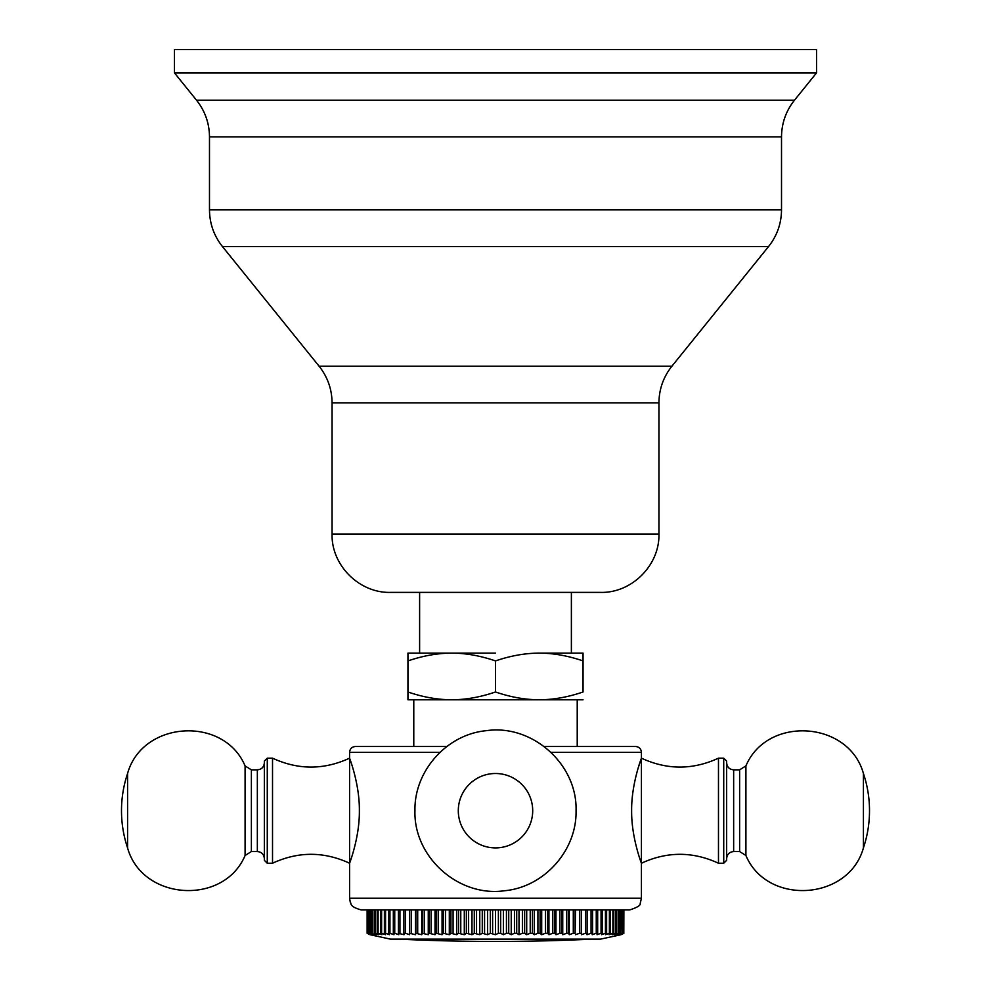 <?xml version="1.0" encoding="UTF-8"?>
<svg xmlns="http://www.w3.org/2000/svg" width="991" height="991" viewBox="0 0 991 991"><rect width="100%" height="100%" fill="white"/><g stroke="black" fill="none" stroke-linecap="round" stroke-linejoin="round"><path stroke-width="1.49" d="M495.5 72.9L816.534 72.9L816.534 49.55L174.466 49.55L174.466 72.9L495.5 72.9M571.386 653.106L571.386 592.395L600.571 592.395L390.429 592.395C359.238 593.2 331.254 565.217 332.059 534.025L332.059 402.891L658.941 402.891C659.065 389.19 663.388 376.964 671.898 366.212L768.558 246.548L222.442 246.548C213.945 235.796 209.621 223.57 209.485 209.869L209.485 136.882L781.515 136.882C781.651 123.181 785.974 110.955 794.472 100.215L816.534 72.9M495.5 653.106L407.945 653.106L407.945 699.795L451.723 699.795C437.489 699.72 422.897 697.119 407.945 691.978M583.055 691.978C568.004 697.131 553.412 699.733 539.277 699.795C553.511 699.72 568.103 697.119 583.055 691.978L583.055 653.106L539.277 653.106C525.044 653.18 510.452 655.782 495.5 660.923L495.5 691.978C480.449 697.131 465.857 699.733 451.723 699.795L539.277 699.795C525.044 699.72 510.452 697.119 495.5 691.978M495.5 660.923C480.449 655.769 465.857 653.156 451.723 653.106C437.489 653.18 422.897 655.782 407.945 660.923M583.055 660.923C568.004 655.769 553.412 653.156 539.277 653.106M583.055 699.795L539.277 699.795M446.854 746.496L355.41 746.496C351.867 746.842 349.922 748.787 349.575 752.33L439.992 752.33M638.154 768.087L641.425 758.165L641.425 863.235C641.957 864.66 631.279 837.804 631.639 810.7C631.279 783.596 641.957 756.74 641.425 758.165L641.425 752.33C641.078 748.787 639.133 746.842 635.59 746.496L544.146 746.496M267.273 758.165L264.349 761.088L264.349 860.312L267.273 863.235L267.273 758.165L272.525 758.165C298.204 770.044 323.896 770.044 349.575 758.165C349.043 756.74 359.721 783.596 359.361 810.7C359.721 837.804 349.043 864.66 349.575 863.235L349.575 752.33M349.575 898.255L641.425 898.255L640.198 903.47C640.805 905.291 637.324 907.446 629.756 909.924L361.244 909.924C348.559 906.455 351.669 903.086 350.269 902.206L349.575 898.255L349.575 863.235C323.896 851.356 298.204 851.356 272.525 863.235L272.525 758.165M606.616 933.274L605.476 934.711L609.391 933.274L609.391 909.924L606.616 909.924L606.616 933.274L605.439 933.274L605.439 909.924M552.78 909.924L554.824 909.924L554.824 933.274L552.78 933.274L552.78 909.924M435.037 909.924L435.037 934.711L429.14 933.274L429.14 909.924L428.261 909.924L428.261 934.711L422.377 933.274L422.377 909.924M393.328 909.924L394.74 909.924L394.74 933.274L393.328 933.274L393.328 909.924M393.328 933.274L393.972 934.711L389.946 933.274L388.645 933.274L389.537 934.711L385.561 933.274L384.384 933.274L385.524 934.711L381.609 933.274L380.569 933.274L381.944 934.711L378.104 933.274L377.199 933.274L378.822 934.711L375.069 933.274L374.288 933.274L376.146 934.711L369.928 933.274L372.232 934.711L368.491 933.274L370.993 934.711L367.55 933.274L367.55 909.924L367.116 933.274L367.116 909.924M367.55 933.274L370.25 934.711L367.19 933.274M367.772 933.274L367.772 909.924M368.491 933.274L368.491 909.924M368.85 933.274L368.85 909.924M369.928 933.274L369.928 909.924M370.436 933.274L370.436 909.924M371.873 933.274L371.873 909.924M372.505 933.274L372.505 909.924M374.288 933.274L374.288 909.924M375.069 933.274L375.069 909.924M377.199 933.274L377.199 909.924M378.104 933.274L378.104 909.924M380.569 933.274L380.569 909.924M381.609 933.274L381.609 909.924M384.384 933.274L384.384 909.924M385.561 933.274L385.561 909.924M388.645 933.274L388.645 909.924M389.946 933.274L389.946 909.924M409.593 909.924L409.593 934.711L405.517 933.274L403.894 933.274L404.018 934.711L398.419 933.274L398.803 934.711L394.74 933.274M398.419 933.274L398.419 909.924M399.943 933.274L399.943 909.924M403.894 933.274L403.894 909.924M405.517 933.274L405.517 909.924M415.502 909.924L415.502 934.711L409.717 933.274L409.717 909.924M409.717 933.274L409.593 934.711M411.438 933.274L411.438 909.924M421.732 909.924L421.732 934.711L415.886 933.274L415.886 909.924M415.886 933.274L415.502 934.711M417.707 933.274L417.707 909.924M422.377 933.274L421.732 934.711M424.272 933.274L424.272 909.924M429.14 933.274L428.261 934.711M431.122 933.274L431.122 909.924M442.06 909.924L442.06 934.711L436.176 933.274L436.176 909.924M436.176 933.274L435.037 934.711M438.22 933.274L438.22 909.924M449.307 909.924L449.307 934.711L443.448 933.274L443.448 909.924M443.448 933.274L442.06 934.711M445.554 933.274L445.554 909.924M456.715 909.924L456.715 934.711L450.917 933.274L450.917 909.924M450.917 933.274L449.307 934.711M453.085 933.274L453.085 909.924M464.296 909.924L464.296 934.711L458.573 933.274L458.573 909.924M458.573 933.274L456.715 934.711M460.778 933.274L460.778 909.924M471.989 909.924L471.989 934.711L466.365 933.274L466.365 909.924M466.365 933.274L464.296 934.711M468.607 933.274L468.607 909.924M479.768 909.924L479.768 934.711L474.28 933.274L474.28 909.924M474.28 933.274L471.989 934.711M476.547 933.274L476.547 909.924M487.622 909.924L487.622 934.711L482.27 933.274L482.27 909.924M482.27 933.274L479.768 934.711M484.562 933.274L484.562 909.924M495.5 909.924L495.5 934.711L490.322 933.274L490.322 909.924M490.322 933.274L487.622 934.711M492.614 933.274L492.614 909.924M495.5 934.711L498.386 933.274L498.386 909.924M498.386 933.274L500.678 933.274L500.678 909.924M503.378 909.924L503.378 934.711L500.678 933.274M503.378 934.711L506.438 933.274L506.438 909.924M506.438 933.274L508.73 933.274L508.73 909.924M511.232 909.924L511.232 934.711L508.73 933.274M511.232 934.711L514.453 933.274L514.453 909.924M514.453 933.274L516.72 933.274L516.72 909.924M519.011 909.924L519.011 934.711L516.72 933.274M519.011 934.711L522.393 933.274L522.393 909.924M522.393 933.274L524.635 933.274L524.635 909.924M526.704 909.924L526.704 934.711L524.635 933.274M526.704 934.711L530.222 933.274L530.222 909.924M530.222 933.274L532.427 933.274L532.427 909.924M534.285 909.924L534.285 934.711L532.427 933.274M534.285 934.711L537.915 933.274L537.915 909.924M537.915 933.274L540.083 933.274L540.083 909.924M541.693 909.924L541.693 934.711L540.083 933.274M541.693 934.711L545.446 933.274L545.446 909.924M545.446 933.274L547.552 933.274L547.552 909.924M548.94 909.924L548.94 934.711L547.552 933.274M552.78 933.274L548.94 934.711M555.963 909.924L555.963 934.711L554.824 933.274M555.963 934.711L559.878 933.274L559.878 909.924M559.878 933.274L561.86 933.274L561.86 909.924M562.739 909.924L562.739 934.711L561.86 933.274M562.739 934.711L566.728 933.274L566.728 909.924M566.728 933.274L568.623 933.274L568.623 909.924M569.268 909.924L569.268 934.711L568.623 933.274M569.268 934.711L573.293 933.274L573.293 909.924M573.293 933.274L575.114 933.274L575.114 909.924M575.498 909.924L575.114 933.274M575.498 934.711L579.562 933.274L579.562 909.924M579.562 933.274L581.283 933.274L581.283 909.924M581.407 909.924L581.283 933.274M581.407 934.711L585.483 933.274L585.483 909.924M585.483 933.274L587.106 933.274L587.106 909.924M591.057 909.924L591.057 933.274L586.982 934.711L587.106 933.274M591.057 933.274L592.581 933.274L592.581 909.924M596.26 909.924L596.26 933.274L592.197 934.711L592.581 933.274M596.26 933.274L597.672 933.274L597.672 909.924M601.054 909.924L601.054 933.274L597.028 934.711L597.672 933.274M601.054 933.274L602.355 933.274L602.355 909.924M605.439 933.274L601.463 934.711L602.355 933.274M609.391 933.274L610.431 933.274L610.431 909.924M612.896 909.924L612.896 933.274L609.056 934.711L610.431 933.274M612.896 933.274L613.801 933.274L613.801 909.924M615.931 909.924L615.931 933.274L612.178 934.711L613.801 933.274M615.931 933.274L616.712 933.274L616.712 909.924M618.495 909.924L618.495 933.274L614.854 934.711L616.712 933.274M618.495 933.274L619.127 933.274L619.127 909.924M620.564 909.924L620.564 933.274L617.059 934.711L619.127 933.274M620.564 933.274L621.072 909.924M622.15 909.924L622.15 933.274L618.768 934.711L621.072 933.274M622.15 933.274L622.509 909.924M623.228 909.924L623.228 933.274L620.007 934.711L622.509 933.274M623.228 933.274L623.45 909.924M623.81 909.924L623.81 933.274L620.75 934.711L623.45 933.274M623.81 933.274L623.884 909.924M367.116 933.274L370.002 934.711L390.429 939.121L600.571 939.121L620.998 934.711L623.884 933.274M398.605 939.121A2011.742 2011.742 0 0 0 592.395 939.121M641.425 758.165C667.104 770.044 692.796 770.044 718.475 758.165L718.475 863.235C692.796 851.356 667.104 851.356 641.425 863.235L641.425 898.255M723.727 863.235L723.727 758.165L726.651 761.088L726.651 860.312L723.727 863.235L718.475 863.235M209.485 136.882C209.349 123.181 205.026 110.955 196.528 100.215L794.472 100.215M768.558 246.548C777.055 235.796 781.379 223.57 781.515 209.869L209.485 209.869M332.059 402.891C331.935 389.19 327.612 376.964 319.102 366.212L671.898 366.212M658.941 402.891L658.941 534.025L332.059 534.025M641.425 752.33L551.008 752.33M458.3 810.7A37.2 37.2 0 0 1 495.5 773.5A37.2 37.2 0 0 1 532.7 810.7A37.2 37.2 0 0 1 495.5 847.9A37.2 37.2 0 0 1 458.3 810.7M726.651 762.835C727.06 767.096 729.401 769.425 733.65 769.846L733.65 851.554C729.401 851.975 727.06 854.304 726.651 858.565M739.62 769.846L739.62 851.554L745.913 855.493L745.913 765.907L739.62 769.846L733.65 769.846M745.913 855.493C767.158 905.96 848.841 900.683 863.421 847.9L863.421 773.5C848.841 720.717 767.158 715.44 745.913 765.907M264.349 858.565C263.94 854.304 261.599 851.975 257.35 851.554L257.35 769.846C261.599 769.425 263.94 767.096 264.349 762.835M251.38 810.7L251.38 769.846L245.087 765.907L245.087 855.493L251.38 851.554L251.38 810.7M245.087 765.907C223.842 715.44 142.159 720.717 127.579 773.5L127.579 847.9C142.159 900.683 223.842 905.96 245.087 855.493M196.528 100.215L174.466 72.9M319.102 366.212L222.442 246.548M781.515 209.869L781.515 136.882M658.941 534.025C659.746 565.217 631.763 593.2 600.571 592.395M419.614 653.106L419.614 592.395M577.22 746.496L577.22 699.795M413.78 746.496L413.78 699.795M414.944 810.7C414.077 771.01 446.78 734.343 486.308 730.677C532.266 723.963 577.48 764.259 576.056 810.7C576.923 850.389 544.22 887.056 504.692 890.723C458.734 897.437 413.52 857.141 414.944 810.7M723.727 758.165L718.475 758.165M733.65 851.554L739.62 851.554M863.421 847.9A116.74 116.74 0 0 0 863.421 773.5M267.273 863.235L272.525 863.235M257.35 769.846L251.38 769.846M257.35 851.554L251.38 851.554M127.579 773.5A116.74 116.74 0 0 0 127.579 847.9"/></g></svg>
